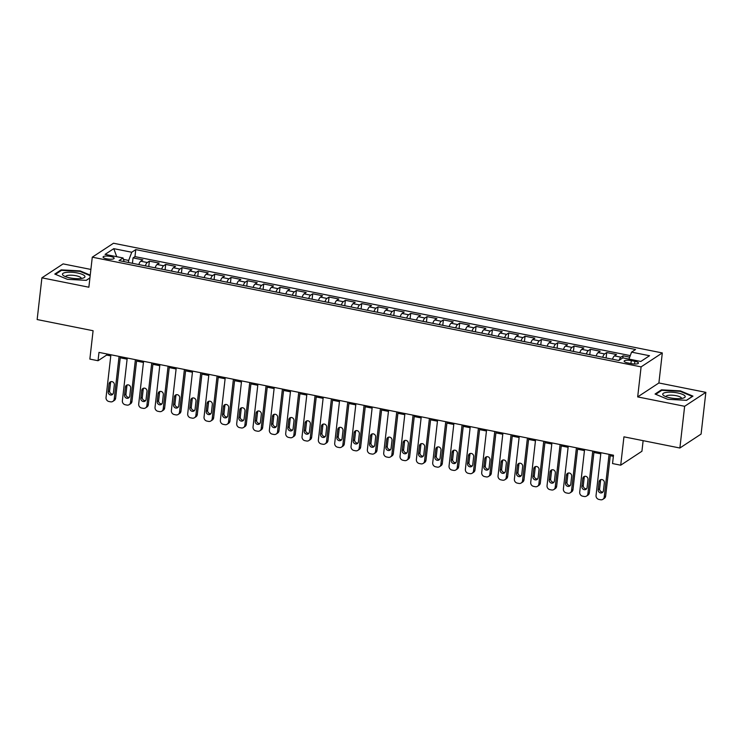 <?xml version="1.0" encoding="UTF-8"?>
<svg xmlns="http://www.w3.org/2000/svg" width="743" height="743" viewBox="0 0 743 743"><rect width="100%" height="100%" fill="white"/><g stroke="black" fill="none" stroke-linecap="round" stroke-linejoin="round"><path stroke-width="1.11" d="M106.788 258.852A5.572 1.477 6.5 0 0 114.153 258.276A5.572 1.477 6.5 0 0 110.456 256.437A5.572 1.477 6.5 0 0 103.082 257.013A5.572 1.477 6.5 0 0 106.788 258.852M90.887 269.44L63.118 263.895L41.905 277.826L37.15 319.546L93.089 330.728L89.857 359.092L98.03 360.726L106.63 355.07L110.772 355.906M662.31 352.934L113.503 243.24L92.281 257.18L641.098 366.875L662.31 352.934L658.892 382.97L637.68 396.911L684.637 406.291L705.85 392.35L658.892 382.97M705.85 392.35L701.095 434.07L679.882 448.01L623.944 436.828L620.711 465.192L641.924 451.252L643.132 440.664M684.637 406.291L679.882 448.01M629.692 357.142L623.052 355.813L622.82 357.885M612.464 359.231A6.966 2.034 -78.7 0 1 614.433 355.888L616.523 354.513L606.725 352.553L606.102 357.959M596.137 355.971A6.966 2.034 101.3 0 1 598.096 352.619L600.186 351.244L590.388 349.284L589.775 354.699M579.8 352.702A6.966 2.034 101.3 0 1 581.76 349.359L583.859 347.984L574.051 346.024L573.438 351.43M563.463 349.442A6.966 2.034 101.3 0 1 565.432 346.089L567.522 344.715L557.724 342.755L557.101 348.17M547.136 346.173A6.966 2.034 101.3 0 1 549.096 342.829L551.185 341.455L541.387 339.495L540.774 344.901M530.799 342.913A6.966 2.034 101.3 0 1 532.759 339.56L534.858 338.186L525.05 336.226L524.437 341.641M514.462 339.644A6.966 2.034 101.3 0 1 516.431 336.3L518.521 334.926L508.723 332.966L508.101 338.371M498.135 336.384A6.966 2.034 101.3 0 1 500.095 333.031L502.184 331.657L492.386 329.697L491.773 335.112M481.798 333.115A6.966 2.034 101.3 0 1 483.758 329.771L485.857 328.397L476.049 326.437L475.436 331.842M465.462 329.855A6.966 2.034 101.3 0 1 467.431 326.502L469.52 325.128L459.722 323.168L459.1 328.582M449.134 326.586A6.966 2.034 101.3 0 1 451.094 323.242L453.184 321.868L443.385 319.908L442.772 325.313M432.797 323.326A6.966 2.034 101.3 0 1 434.757 319.973L436.856 318.598L427.049 316.639L426.436 322.053M416.461 320.057A6.966 2.034 101.3 0 1 418.42 316.713L420.519 315.338L410.721 313.379L410.099 318.784M400.124 316.797A6.966 2.034 101.3 0 1 402.093 313.444L404.183 312.069L394.384 310.11L393.771 315.524M383.797 313.527A6.966 2.034 101.3 0 1 385.756 310.184L387.846 308.809L378.048 306.85L377.435 312.255M367.46 310.268A6.966 2.034 101.3 0 1 369.42 306.915L371.519 305.54L361.72 303.581L361.098 308.995M351.123 306.998A6.966 2.034 101.3 0 1 353.092 303.655L355.182 302.28L345.384 300.321L344.771 305.726M334.796 303.738A6.966 2.034 101.3 0 1 336.755 300.386L338.845 299.011L329.047 297.051L328.434 302.466M318.459 300.469A6.966 2.034 101.3 0 1 320.419 297.126L322.518 295.751L312.719 293.791L312.097 299.197M302.122 297.209A6.966 2.034 101.3 0 1 304.091 293.856L306.181 292.482L296.383 290.522L295.76 295.937M285.795 293.94A6.966 2.034 101.3 0 1 287.755 290.597L289.844 289.222L280.046 287.262L279.433 292.668M269.458 290.68A6.966 2.034 101.3 0 1 271.418 287.327L273.517 285.953L263.709 283.993L263.096 289.408M253.122 287.411A6.966 2.034 101.3 0 1 255.09 284.067L257.18 282.693L247.382 280.733L246.76 286.139M236.794 284.151A6.966 2.034 101.3 0 1 238.754 280.798L240.843 279.424L231.045 277.464L230.432 282.879M220.457 280.882A6.966 2.034 101.3 0 1 222.417 277.538L224.516 276.164L214.708 274.204L214.095 279.609M204.121 277.622A6.966 2.034 101.3 0 1 206.09 274.269L208.179 272.895L198.381 270.935L197.759 276.35M187.793 274.353A6.966 2.034 101.3 0 1 189.753 271.009L191.843 269.635L182.044 267.675L181.431 273.08M171.457 271.093A6.966 2.034 101.3 0 1 173.416 267.74L175.515 266.365L165.708 264.406L165.095 269.82M155.12 267.824A6.966 2.034 101.3 0 1 157.089 264.48L159.178 263.106L149.38 261.146L148.758 266.551M620.711 465.192L612.538 463.558L613.495 455.218L98.977 352.386L98.03 360.726M634.875 361.302L631.281 360.587A5.396 1.43 6.5 0 0 624.139 361.144A5.396 1.43 6.5 0 0 627.724 362.918L631.318 363.643A5.396 1.43 6.5 0 0 638.46 363.086A5.396 1.43 6.5 0 0 634.875 361.302L634.568 364.005M124.118 261.629L123.032 257.97L119.019 260.607L618.835 360.504L622.848 357.866L640.819 361.46L649.531 355.73L631.559 352.145L635.571 349.507L135.765 249.611L131.752 252.249L128.697 260.431L123.449 259.381M123.032 257.97L105.069 254.385L113.781 248.654L131.752 252.249M619.068 360.355A6.966 2.034 -78.7 0 1 620.962 357.188L623.052 355.813M630.268 355.609L134.966 256.614L133.043 257.877L132.43 263.291M138.792 264.564A6.966 2.034 101.3 0 1 140.752 261.211L142.842 259.836L133.043 257.877M145.322 265.864A6.966 2.034 -78.7 0 1 147.281 262.52L149.38 261.146M161.658 269.133A6.966 2.034 -78.7 0 1 163.618 265.78L165.708 264.406M177.986 272.393A6.966 2.034 -78.7 0 1 179.955 269.05L182.044 267.675M194.322 275.662A6.966 2.034 -78.7 0 1 196.282 272.309L198.381 270.935M210.659 278.922A6.966 2.034 -78.7 0 1 212.619 275.579L214.708 274.204M226.987 282.191A6.966 2.034 -78.7 0 1 228.955 278.839L231.045 277.464M243.323 285.451A6.966 2.034 -78.7 0 1 245.283 282.108L247.382 280.733M259.66 288.721A6.966 2.034 -78.7 0 1 261.62 285.368L263.709 283.993M275.997 291.98A6.966 2.034 -78.7 0 1 277.956 288.637L280.046 287.262M292.324 295.25A6.966 2.034 -78.7 0 1 294.293 291.897L296.383 290.522M308.661 298.51A6.966 2.034 -78.7 0 1 310.62 295.166L312.719 293.791M324.997 301.779A6.966 2.034 -78.7 0 1 326.957 298.426L329.047 297.051M341.325 305.039A6.966 2.034 -78.7 0 1 343.294 301.695L345.384 300.321M357.662 308.308A6.966 2.034 -78.7 0 1 359.621 304.955L361.72 303.581M373.998 311.568A6.966 2.034 -78.7 0 1 375.958 308.224L378.048 306.85M390.326 314.837A6.966 2.034 -78.7 0 1 392.295 311.484L394.384 310.11M406.662 318.097A6.966 2.034 -78.7 0 1 408.622 314.753L410.721 313.379M422.999 321.366A6.966 2.034 -78.7 0 1 424.959 318.013L427.049 316.639M439.327 324.626A6.966 2.034 -78.7 0 1 441.296 321.282L443.385 319.908M455.663 327.895A6.966 2.034 -78.7 0 1 457.623 324.542L459.722 323.168M472 331.155A6.966 2.034 -78.7 0 1 473.96 327.812L476.049 326.437M488.327 334.424A6.966 2.034 -78.7 0 1 490.296 331.072L492.386 329.697M504.664 337.684A6.966 2.034 -78.7 0 1 506.624 334.341L508.723 332.966M521.001 340.953A6.966 2.034 -78.7 0 1 522.961 337.601L525.05 336.226M537.328 344.213A6.966 2.034 -78.7 0 1 539.297 340.87L541.387 339.495M553.665 347.483A6.966 2.034 -78.7 0 1 555.625 344.13L557.724 342.755M570.002 350.742A6.966 2.034 -78.7 0 1 571.961 347.399L574.051 346.024M586.329 354.012A6.966 2.034 -78.7 0 1 588.298 350.659L590.388 349.284M602.666 357.272A6.966 2.034 -78.7 0 1 604.626 353.928L606.725 352.553M637.68 396.911L641.098 366.875M41.905 277.826L88.863 287.216L92.281 257.18M120.236 357.792L127.109 359.166M136.573 361.061L143.445 362.435M152.909 364.321L159.773 365.695M169.237 367.59L176.11 368.965M185.574 370.85L192.446 372.224M201.91 374.119L208.783 375.494M218.238 377.379L225.11 378.754M234.574 380.648L241.447 382.023M250.911 383.908L257.784 385.283M267.239 387.177L274.111 388.552M283.575 390.437L290.448 391.812M299.912 393.706L306.785 395.081M316.249 396.966L323.112 398.341M332.576 400.236L339.449 401.61M348.913 403.495L355.786 404.87M365.25 406.765L372.113 408.139M381.577 410.025L388.45 411.399M397.914 413.294L404.786 414.668M414.25 416.554L421.114 417.928M430.578 419.823L437.451 421.197M446.914 423.083L453.787 424.457M463.251 426.352L470.115 427.727M479.579 429.612L486.451 430.986M495.915 432.881L502.788 434.256M512.252 436.141L519.116 437.516M528.579 439.41L535.452 440.785M544.916 442.67L551.789 444.045M561.253 445.939L568.126 447.314M577.58 449.199L584.453 450.574M593.917 452.468L600.79 453.843M610.254 455.728L613.365 456.351M128.455 262.493L128.697 260.431M106.76 353.937L106.63 355.07M628.968 359.092L631.559 352.145M134.966 256.614L135.765 249.611M113.781 248.654L116.735 256.716M680.402 390.883L661.437 389.834L655.057 394.031L667.623 399.279L686.578 400.328L692.968 396.13L680.402 390.883L680.337 391.422M90.237 275.124L80.133 270.907L61.177 269.858L54.787 274.056L67.353 279.303L86.309 280.352L89.912 277.984M661.354 390.614L661.437 389.834M61.084 270.647L61.177 269.858M80.068 271.446L80.133 270.907M609.084 454.335L604.217 497.076A3.483 3.204 -123.3 0 1 600.567 499.76L598.932 499.435A3.483 3.204 -123.3 0 1 596.053 495.442L600.92 452.701M602.861 499.333L604.291 498.386A3.483 3.204 56.7 0 0 605.647 496.129L610.384 454.595M603.427 490.77A2.786 2.563 56.7 0 1 599.48 492.479A2.786 2.563 56.7 0 1 598.208 489.73L599.118 481.715A2.786 2.563 56.7 0 1 603.065 480.015A2.786 2.563 56.7 0 1 604.347 482.764L603.427 490.77M602.972 491.977A2.786 2.563 56.7 0 1 599.638 488.783L600.548 480.777A2.786 2.563 56.7 0 1 601.003 479.579M670.242 397.858A11.321 3 6.5 0 0 683.709 397.951A11.321 3 6.5 0 0 677.7 392.963A11.321 3 6.5 0 0 665.524 392.527A11.321 3 6.5 0 0 663.917 395.703A11.321 3 6.5 0 0 670.242 397.858M681.387 398.462A7.746 2.053 6.5 0 0 681.442 398.267A7.746 2.053 6.5 0 0 676.297 395.713A7.746 2.053 6.5 0 0 666.044 396.511A7.746 2.053 6.5 0 0 666.062 396.716M655.735 394.31L661.79 390.326L680.161 391.347L692.337 396.428L686.421 400.319M81.033 278.504A11.321 3 6.5 0 0 83.439 277.984A11.321 3 6.5 0 0 80.894 273.879A11.321 3 6.5 0 0 66.378 272.375A11.321 3 6.5 0 0 63.647 275.727A11.321 3 6.5 0 0 81.033 278.504M81.117 278.486A7.746 2.053 6.5 0 0 81.182 278.291A7.746 2.053 6.5 0 0 76.798 275.904A7.746 2.053 6.5 0 0 68.458 275.319A7.746 2.053 6.5 0 0 65.783 276.535A7.746 2.053 6.5 0 0 65.793 276.74M55.465 274.334L61.53 270.35L79.9 271.371L90.182 275.662M89.931 277.863L86.151 280.343M592.747 451.075L587.88 493.807A3.483 3.204 -123.3 0 1 584.239 496.491L582.605 496.166A3.483 3.204 -123.3 0 1 579.716 492.182L584.583 449.441M586.524 496.064L587.964 495.126A3.483 3.204 56.7 0 0 589.32 492.869L594.047 451.335M587.1 487.51A2.786 2.563 56.7 0 1 583.144 489.219A2.786 2.563 56.7 0 1 581.871 486.461L582.781 478.455A2.786 2.563 56.7 0 1 586.729 476.746A2.786 2.563 56.7 0 1 588.01 479.495L587.1 487.51M586.645 488.708A2.786 2.563 56.7 0 1 583.301 485.523L584.212 477.517A2.786 2.563 56.7 0 1 584.667 476.309M576.419 447.806L571.553 490.547A3.483 3.204 -123.3 0 1 567.903 493.231L566.268 492.906A3.483 3.204 -123.3 0 1 563.38 488.913L568.246 446.171M570.197 492.804L571.627 491.857A3.483 3.204 56.7 0 0 572.983 489.6L577.71 448.066M570.763 484.241A2.786 2.563 56.7 0 1 566.816 485.95A2.786 2.563 56.7 0 1 565.534 483.201L566.445 475.186A2.786 2.563 56.7 0 1 570.401 473.486A2.786 2.563 56.7 0 1 571.673 476.235L570.763 484.241M570.308 485.448A2.786 2.563 56.7 0 1 566.965 482.253L567.884 474.248A2.786 2.563 56.7 0 1 568.339 473.05M560.083 444.546L555.216 487.278A3.483 3.204 -123.3 0 1 551.566 489.962L549.931 489.637A3.483 3.204 -123.3 0 1 547.043 485.653L551.919 442.912M553.86 489.535L555.29 488.597A3.483 3.204 56.7 0 0 556.646 486.34L561.383 444.806M554.427 480.981A2.786 2.563 56.7 0 1 550.479 482.69A2.786 2.563 56.7 0 1 549.198 479.932L550.117 471.926A2.786 2.563 56.7 0 1 554.064 470.217A2.786 2.563 56.7 0 1 555.337 472.966L554.427 480.981M553.972 482.179A2.786 2.563 56.7 0 1 550.637 478.994L551.547 470.988A2.786 2.563 56.7 0 1 552.003 469.78M543.746 441.277L538.879 484.018A3.483 3.204 -123.3 0 1 535.229 486.702L533.604 486.377A3.483 3.204 -123.3 0 1 530.716 482.383L535.582 439.642M537.523 486.275L538.963 485.328A3.483 3.204 56.7 0 0 540.31 483.071L545.046 441.537M538.099 477.712A2.786 2.563 56.7 0 1 534.143 479.421A2.786 2.563 56.7 0 1 532.87 476.672L533.78 468.657A2.786 2.563 56.7 0 1 537.728 466.957A2.786 2.563 56.7 0 1 539.009 469.706L538.099 477.712M537.644 478.919A2.786 2.563 56.7 0 1 534.301 475.724L535.211 467.719A2.786 2.563 56.7 0 1 535.666 466.52M527.419 438.017L522.543 480.749A3.483 3.204 -123.3 0 1 518.902 483.433L517.267 483.108A3.483 3.204 -123.3 0 1 514.379 479.124L519.246 436.382M521.196 483.006L522.626 482.068A3.483 3.204 56.7 0 0 523.982 479.811L528.71 438.277M521.762 474.452A2.786 2.563 56.7 0 1 517.815 476.161A2.786 2.563 56.7 0 1 516.534 473.402L517.444 465.397A2.786 2.563 56.7 0 1 521.4 463.688A2.786 2.563 56.7 0 1 522.673 466.437L521.762 474.452M521.307 475.65A2.786 2.563 56.7 0 1 517.964 472.464L518.883 464.459A2.786 2.563 56.7 0 1 519.338 463.251M511.082 434.748L506.215 477.489A3.483 3.204 -123.3 0 1 502.565 480.173L500.931 479.848A3.483 3.204 -123.3 0 1 498.042 475.854L502.918 433.113M504.859 479.746L506.289 478.798A3.483 3.204 56.7 0 0 507.645 476.542L512.382 435.008M505.426 471.183A2.786 2.563 56.7 0 1 501.479 472.892A2.786 2.563 56.7 0 1 500.197 470.143L501.116 462.127A2.786 2.563 56.7 0 1 505.064 460.428A2.786 2.563 56.7 0 1 506.336 463.177L505.426 471.183M504.971 472.39A2.786 2.563 56.7 0 1 501.636 469.195L502.547 461.189A2.786 2.563 56.7 0 1 503.002 459.991M494.745 431.488L489.878 474.22A3.483 3.204 -123.3 0 1 486.228 476.904L484.603 476.579A3.483 3.204 -123.3 0 1 481.715 472.585L486.581 429.853M488.522 476.477L489.962 475.539A3.483 3.204 56.7 0 0 491.309 473.282L496.045 431.748M489.098 467.923A2.786 2.563 56.7 0 1 485.142 469.632A2.786 2.563 56.7 0 1 483.869 466.873L484.78 458.868A2.786 2.563 56.7 0 1 488.727 457.159A2.786 2.563 56.7 0 1 490.009 459.908L489.098 467.923M488.643 469.121A2.786 2.563 56.7 0 1 485.3 465.935L486.21 457.929A2.786 2.563 56.7 0 1 486.665 456.722M478.418 428.219L473.542 470.96A3.483 3.204 -123.3 0 1 469.901 473.644L468.266 473.319A3.483 3.204 -123.3 0 1 465.378 469.325L470.245 426.584M472.195 473.217L473.625 472.269A3.483 3.204 56.7 0 0 474.981 470.013L479.709 428.479M472.762 464.654A2.786 2.563 56.7 0 1 468.805 466.363A2.786 2.563 56.7 0 1 467.533 463.613L468.443 455.598A2.786 2.563 56.7 0 1 472.399 453.899A2.786 2.563 56.7 0 1 473.672 456.648L472.762 464.654M472.307 465.861A2.786 2.563 56.7 0 1 468.963 462.666L469.882 454.66A2.786 2.563 56.7 0 1 470.338 453.462M462.081 424.959L457.214 467.691A3.483 3.204 -123.3 0 1 453.564 470.375L451.93 470.05A3.483 3.204 -123.3 0 1 449.041 466.056L453.917 423.324M455.858 469.947L457.289 469.009A3.483 3.204 56.7 0 0 458.645 466.753L463.381 425.21M456.425 461.394A2.786 2.563 56.7 0 1 452.478 463.103A2.786 2.563 56.7 0 1 451.196 460.344L452.115 452.338A2.786 2.563 56.7 0 1 456.063 450.629A2.786 2.563 56.7 0 1 457.335 453.379L456.425 461.394M455.97 462.592A2.786 2.563 56.7 0 1 452.636 459.406L453.546 451.4A2.786 2.563 56.7 0 1 454.001 450.193M445.744 421.69L440.878 464.431A3.483 3.204 -123.3 0 1 437.228 467.115L435.602 466.79A3.483 3.204 -123.3 0 1 432.714 462.796L437.581 420.055M439.522 466.688L440.961 465.74A3.483 3.204 56.7 0 0 442.308 463.483L447.045 421.95M440.088 458.125A2.786 2.563 56.7 0 1 436.141 459.833A2.786 2.563 56.7 0 1 434.869 457.084L435.779 449.069A2.786 2.563 56.7 0 1 439.726 447.37A2.786 2.563 56.7 0 1 441.008 450.119L440.088 458.125M439.633 459.332A2.786 2.563 56.7 0 1 436.299 456.137L437.209 448.131A2.786 2.563 56.7 0 1 437.664 446.933M429.417 418.43L424.541 461.162A3.483 3.204 -123.3 0 1 420.9 463.846L419.266 463.521A3.483 3.204 -123.3 0 1 416.377 459.527L421.244 416.795M423.194 463.418L424.624 462.48A3.483 3.204 56.7 0 0 425.98 460.223L430.708 418.68M423.761 454.865A2.786 2.563 56.7 0 1 419.804 456.574A2.786 2.563 56.7 0 1 418.532 453.815L419.442 445.809A2.786 2.563 56.7 0 1 423.399 444.1A2.786 2.563 56.7 0 1 424.671 446.849L423.761 454.865M423.306 456.063A2.786 2.563 56.7 0 1 419.962 452.877L420.882 444.871A2.786 2.563 56.7 0 1 421.337 443.664M413.08 415.161L408.213 457.902A3.483 3.204 -123.3 0 1 404.564 460.586L402.929 460.261A3.483 3.204 -123.3 0 1 400.04 456.267L404.916 413.526M406.858 460.158L408.288 459.211A3.483 3.204 56.7 0 0 409.644 456.954L414.38 415.421M407.424 451.595A2.786 2.563 56.7 0 1 403.477 453.304A2.786 2.563 56.7 0 1 402.195 450.555L403.115 442.54A2.786 2.563 56.7 0 1 407.062 440.84A2.786 2.563 56.7 0 1 408.334 443.59L407.424 451.595M406.969 452.803A2.786 2.563 56.7 0 1 403.635 449.608L404.545 441.602A2.786 2.563 56.7 0 1 405 440.404M396.743 411.901L391.877 454.632A3.483 3.204 -123.3 0 1 388.227 457.316L386.592 456.991A3.483 3.204 -123.3 0 1 383.713 452.998L388.58 410.266M390.521 456.889L391.96 455.951A3.483 3.204 56.7 0 0 393.307 453.694L398.044 412.151M391.087 448.335A2.786 2.563 56.7 0 1 387.14 450.044A2.786 2.563 56.7 0 1 385.868 447.286L386.778 439.28A2.786 2.563 56.7 0 1 390.725 437.571A2.786 2.563 56.7 0 1 392.007 440.32L391.087 448.335M390.632 449.534A2.786 2.563 56.7 0 1 387.298 446.348L388.208 438.342A2.786 2.563 56.7 0 1 388.663 437.135M380.416 408.631L375.54 451.373A3.483 3.204 -123.3 0 1 371.899 454.057L370.265 453.732A3.483 3.204 -123.3 0 1 367.376 449.738L372.243 406.997M374.193 453.629L375.624 452.682A3.483 3.204 56.7 0 0 376.98 450.425L381.707 408.891M374.76 445.066A2.786 2.563 56.7 0 1 370.803 446.775A2.786 2.563 56.7 0 1 369.531 444.026L370.441 436.011A2.786 2.563 56.7 0 1 374.398 434.311A2.786 2.563 56.7 0 1 375.67 437.06L374.76 445.066M374.305 446.274A2.786 2.563 56.7 0 1 370.961 443.079L371.881 435.073A2.786 2.563 56.7 0 1 372.336 433.875M364.079 405.372L359.213 448.103A3.483 3.204 -123.3 0 1 355.563 450.787L353.928 450.462A3.483 3.204 -123.3 0 1 351.04 446.469L355.916 403.737M357.857 450.36L359.287 449.422A3.483 3.204 56.7 0 0 360.643 447.165L365.38 405.622M358.423 441.806A2.786 2.563 56.7 0 1 354.476 443.515A2.786 2.563 56.7 0 1 353.194 440.757L354.114 432.751A2.786 2.563 56.7 0 1 358.061 431.042A2.786 2.563 56.7 0 1 359.333 433.791L358.423 441.806M357.968 443.004A2.786 2.563 56.7 0 1 354.634 439.819L355.544 431.813A2.786 2.563 56.7 0 1 355.999 430.606M347.743 402.102L342.876 444.843A3.483 3.204 -123.3 0 1 339.226 447.527L337.591 447.202A3.483 3.204 -123.3 0 1 334.712 443.209L339.579 400.468M341.52 447.1L342.95 446.153A3.483 3.204 56.7 0 0 344.306 443.896L349.043 402.362M342.086 438.537A2.786 2.563 56.7 0 1 338.139 440.246A2.786 2.563 56.7 0 1 336.867 437.497L337.777 429.482A2.786 2.563 56.7 0 1 341.724 427.782A2.786 2.563 56.7 0 1 343.006 430.531L342.086 438.537M341.631 439.745A2.786 2.563 56.7 0 1 338.297 436.55L339.207 428.544A2.786 2.563 56.7 0 1 339.662 427.346M331.415 398.842L326.539 441.574A3.483 3.204 -123.3 0 1 322.899 444.258L321.264 443.933A3.483 3.204 -123.3 0 1 318.375 439.94L323.242 397.208M325.183 443.831L326.623 442.893A3.483 3.204 56.7 0 0 327.979 440.636L332.706 399.093M325.759 435.277A2.786 2.563 56.7 0 1 321.803 436.986A2.786 2.563 56.7 0 1 320.53 434.228L321.44 426.222A2.786 2.563 56.7 0 1 325.397 424.513A2.786 2.563 56.7 0 1 326.669 427.262L325.759 435.277M325.304 436.475A2.786 2.563 56.7 0 1 321.96 433.29L322.871 425.284A2.786 2.563 56.7 0 1 323.326 424.077M315.078 395.573L310.212 438.314A3.483 3.204 -123.3 0 1 306.562 440.998L304.927 440.673A3.483 3.204 -123.3 0 1 302.039 436.68L306.915 393.939M308.856 440.571L310.286 439.624A3.483 3.204 56.7 0 0 311.642 437.367L316.369 395.833M309.422 432.008A2.786 2.563 56.7 0 1 305.475 433.717A2.786 2.563 56.7 0 1 304.193 430.968L305.104 422.953A2.786 2.563 56.7 0 1 309.06 421.253A2.786 2.563 56.7 0 1 310.333 424.002L309.422 432.008M308.967 433.215A2.786 2.563 56.7 0 1 305.633 430.021L306.543 422.015A2.786 2.563 56.7 0 1 306.998 420.817M298.742 392.313L293.875 435.045A3.483 3.204 -123.3 0 1 290.225 437.729L288.59 437.404A3.483 3.204 -123.3 0 1 285.711 433.41L290.578 390.679M292.519 437.302L293.949 436.364A3.483 3.204 56.7 0 0 295.305 434.107L300.042 392.564M293.086 428.748A2.786 2.563 56.7 0 1 289.138 430.457A2.786 2.563 56.7 0 1 287.866 427.699L288.776 419.693A2.786 2.563 56.7 0 1 292.723 417.984A2.786 2.563 56.7 0 1 294.005 420.733L293.086 428.748M292.631 429.946A2.786 2.563 56.7 0 1 289.296 426.761L290.207 418.755A2.786 2.563 56.7 0 1 290.662 417.547M282.414 389.044L277.538 431.785A3.483 3.204 -123.3 0 1 273.898 434.469L272.263 434.144A3.483 3.204 -123.3 0 1 269.375 430.151L274.241 387.409M276.182 434.042L277.622 433.095A3.483 3.204 56.7 0 0 278.978 430.838L283.705 389.304M276.758 425.479A2.786 2.563 56.7 0 1 272.802 427.188A2.786 2.563 56.7 0 1 271.529 424.439L272.44 416.424A2.786 2.563 56.7 0 1 276.387 414.724A2.786 2.563 56.7 0 1 277.668 417.473L276.758 425.479M276.303 426.686A2.786 2.563 56.7 0 1 272.96 423.491L273.87 415.486A2.786 2.563 56.7 0 1 274.325 414.288M266.078 385.784L261.211 428.516A3.483 3.204 -123.3 0 1 257.561 431.2L255.926 430.875A3.483 3.204 -123.3 0 1 253.038 426.881L257.914 384.15M259.855 430.773L261.285 429.835A3.483 3.204 56.7 0 0 262.641 427.578L267.369 386.035M260.421 422.219A2.786 2.563 56.7 0 1 256.474 423.928A2.786 2.563 56.7 0 1 255.193 421.17L256.103 413.164A2.786 2.563 56.7 0 1 260.059 411.455A2.786 2.563 56.7 0 1 261.332 414.204L260.421 422.219M259.966 423.417A2.786 2.563 56.7 0 1 256.632 420.232L257.542 412.216A2.786 2.563 56.7 0 1 257.997 411.018M249.741 382.515L244.874 425.256A3.483 3.204 -123.3 0 1 241.224 427.94L239.59 427.615A3.483 3.204 -123.3 0 1 236.711 423.621L241.577 380.88M243.518 427.513L244.949 426.566A3.483 3.204 56.7 0 0 246.304 424.309L251.041 382.775M244.085 418.95A2.786 2.563 56.7 0 1 240.138 420.659A2.786 2.563 56.7 0 1 238.865 417.91L239.775 409.895A2.786 2.563 56.7 0 1 243.723 408.195A2.786 2.563 56.7 0 1 245.004 410.944L244.085 418.95M243.63 420.157A2.786 2.563 56.7 0 1 240.295 416.962L241.206 408.956A2.786 2.563 56.7 0 1 241.661 407.758M233.404 379.255L228.538 421.987A3.483 3.204 -123.3 0 1 224.897 424.671L223.262 424.346A3.483 3.204 -123.3 0 1 220.374 420.352L225.24 377.62M227.182 424.244L228.621 423.306A3.483 3.204 56.7 0 0 229.977 421.049L234.704 379.506M227.757 415.69A2.786 2.563 56.7 0 1 223.801 417.399A2.786 2.563 56.7 0 1 222.528 414.64L223.439 406.635A2.786 2.563 56.7 0 1 227.386 404.926A2.786 2.563 56.7 0 1 228.668 407.675L227.757 415.69M227.302 416.888A2.786 2.563 56.7 0 1 223.959 413.702L224.869 405.687A2.786 2.563 56.7 0 1 225.324 404.489M217.077 375.986L212.21 418.727A3.483 3.204 -123.3 0 1 208.56 421.411L206.925 421.086A3.483 3.204 -123.3 0 1 204.037 417.092L208.904 374.351M210.854 420.984L212.284 420.036A3.483 3.204 56.7 0 0 213.64 417.78L218.368 376.246M211.421 412.421A2.786 2.563 56.7 0 1 207.473 414.13A2.786 2.563 56.7 0 1 206.192 411.381L207.102 403.365A2.786 2.563 56.7 0 1 211.058 401.666A2.786 2.563 56.7 0 1 212.331 404.415L211.421 412.421M210.966 413.628A2.786 2.563 56.7 0 1 207.622 410.433L208.542 402.427A2.786 2.563 56.7 0 1 208.997 401.229M200.74 372.726L195.873 415.458A3.483 3.204 -123.3 0 1 192.223 418.142L190.589 417.817A3.483 3.204 -123.3 0 1 187.7 413.823L192.576 371.091M194.517 417.715L195.948 416.777A3.483 3.204 56.7 0 0 197.304 414.52L202.04 372.977M195.084 409.161A2.786 2.563 56.7 0 1 191.137 410.87A2.786 2.563 56.7 0 1 189.855 408.111L190.775 400.106A2.786 2.563 56.7 0 1 194.722 398.397A2.786 2.563 56.7 0 1 195.994 401.146L195.084 409.161M194.629 410.359A2.786 2.563 56.7 0 1 191.295 407.173L192.205 399.158A2.786 2.563 56.7 0 1 192.66 397.96M184.403 369.457L179.537 412.198A3.483 3.204 -123.3 0 1 175.887 414.882L174.261 414.557A3.483 3.204 -123.3 0 1 171.373 410.563L176.24 367.822M178.181 414.455L179.62 413.507A3.483 3.204 56.7 0 0 180.967 411.25L185.704 369.717M178.757 405.892A2.786 2.563 56.7 0 1 174.8 407.601A2.786 2.563 56.7 0 1 173.528 404.851L174.438 396.836A2.786 2.563 56.7 0 1 178.385 395.137A2.786 2.563 56.7 0 1 179.667 397.886L178.757 405.892M178.301 407.099A2.786 2.563 56.7 0 1 174.958 403.904L175.868 395.898A2.786 2.563 56.7 0 1 176.323 394.7M168.076 366.197L163.2 408.929A3.483 3.204 -123.3 0 1 159.559 411.613L157.925 411.288A3.483 3.204 -123.3 0 1 155.036 407.294L159.903 364.562M161.853 411.185L163.284 410.247A3.483 3.204 56.7 0 0 164.64 407.991L169.367 366.448M162.42 402.632A2.786 2.563 56.7 0 1 158.473 404.341A2.786 2.563 56.7 0 1 157.191 401.582L158.101 393.576A2.786 2.563 56.7 0 1 162.058 391.867A2.786 2.563 56.7 0 1 163.33 394.617L162.42 402.632M161.965 403.83A2.786 2.563 56.7 0 1 158.621 400.644L159.541 392.629A2.786 2.563 56.7 0 1 159.996 391.431M151.739 362.928L146.873 405.669A3.483 3.204 -123.3 0 1 143.223 408.353L141.588 408.028A3.483 3.204 -123.3 0 1 138.7 404.034L143.575 361.293M145.517 407.926L146.947 406.978A3.483 3.204 56.7 0 0 148.303 404.721L153.039 363.188M146.083 399.363A2.786 2.563 56.7 0 1 142.136 401.071A2.786 2.563 56.7 0 1 140.854 398.322L141.774 390.307A2.786 2.563 56.7 0 1 145.721 388.608A2.786 2.563 56.7 0 1 146.993 391.357L146.083 399.363M145.628 400.57A2.786 2.563 56.7 0 1 142.294 397.375L143.204 389.369A2.786 2.563 56.7 0 1 143.659 388.171M135.402 359.668L130.536 402.4A3.483 3.204 -123.3 0 1 126.886 405.084L125.261 404.759A3.483 3.204 -123.3 0 1 122.372 400.765L127.239 358.033M129.18 404.656L130.619 403.718A3.483 3.204 56.7 0 0 131.966 401.461L136.703 359.918M129.756 396.103A2.786 2.563 56.7 0 1 125.799 397.811A2.786 2.563 56.7 0 1 124.527 395.053L125.437 387.047A2.786 2.563 56.7 0 1 129.384 385.338A2.786 2.563 56.7 0 1 130.666 388.087L129.756 396.103M129.301 397.301A2.786 2.563 56.7 0 1 125.957 394.115L126.867 386.1A2.786 2.563 56.7 0 1 127.322 384.902M119.075 356.399L114.199 399.14A3.483 3.204 -123.3 0 1 110.558 401.824L108.924 401.499A3.483 3.204 -123.3 0 1 106.035 397.505L110.902 354.764M112.852 401.396L114.283 400.449A3.483 3.204 56.7 0 0 115.639 398.192L120.366 356.659M113.419 392.833A2.786 2.563 56.7 0 1 109.462 394.542A2.786 2.563 56.7 0 1 108.19 391.793L109.1 383.778A2.786 2.563 56.7 0 1 113.057 382.078A2.786 2.563 56.7 0 1 114.329 384.828L113.419 392.833M112.964 394.041A2.786 2.563 56.7 0 1 109.62 390.846L110.54 382.84A2.786 2.563 56.7 0 1 110.995 381.642M614.433 355.888L620.962 357.188M140.752 261.211L147.281 262.52M157.089 264.48L163.618 265.78M173.416 267.74L179.955 269.05M189.753 271.009L196.282 272.309M206.09 274.269L212.619 275.579M222.417 277.538L228.955 278.839M238.754 280.798L245.283 282.108M255.09 284.067L261.62 285.368M271.418 287.327L277.956 288.637M287.755 290.597L294.293 291.897M304.091 293.856L310.62 295.166M320.419 297.126L326.957 298.426M336.755 300.386L343.294 301.695M353.092 303.655L359.621 304.955M369.42 306.915L375.958 308.224M385.756 310.184L392.295 311.484M402.093 313.444L408.622 314.753M418.42 316.713L424.959 318.013M434.757 319.973L441.296 321.282M451.094 323.242L457.623 324.542M467.431 326.502L473.96 327.812M483.758 329.771L490.296 331.072M500.095 333.031L506.624 334.341M516.431 336.3L522.961 337.601M532.759 339.56L539.297 340.87M549.096 342.829L555.625 344.13M565.432 346.089L571.961 347.399M581.76 349.359L588.298 350.659M598.096 352.619L604.626 353.928M630.937 363.559L631.281 360.587M605.647 496.129L604.217 497.076M598.208 489.73L599.638 488.783M599.118 481.715L600.548 480.777M589.32 492.869L587.88 493.807M581.871 486.461L583.301 485.523M582.781 478.455L584.212 477.517M572.983 489.6L571.553 490.547M565.534 483.201L566.965 482.253M566.445 475.186L567.884 474.248M556.646 486.34L555.216 487.278M549.198 479.932L550.637 478.994M550.117 471.926L551.547 470.988M540.31 483.071L538.879 484.018M532.87 476.672L534.301 475.724M533.78 468.657L535.211 467.719M523.982 479.811L522.543 480.749M516.534 473.402L517.964 472.464M517.444 465.397L518.883 464.459M507.645 476.542L506.215 477.489M500.197 470.143L501.636 469.195M501.116 462.127L502.547 461.189M491.309 473.282L489.878 474.22M483.869 466.873L485.3 465.935M484.78 458.868L486.21 457.929M474.981 470.013L473.542 470.96M467.533 463.613L468.963 462.666M468.443 455.598L469.882 454.66M458.645 466.753L457.214 467.691M451.196 460.344L452.636 459.406M452.115 452.338L453.546 451.4M442.308 463.483L440.878 464.431M434.869 457.084L436.299 456.137M435.779 449.069L437.209 448.131M425.98 460.223L424.541 461.162M418.532 453.815L419.962 452.877M419.442 445.809L420.882 444.871M409.644 456.954L408.213 457.902M402.195 450.555L403.635 449.608M403.115 442.54L404.545 441.602M393.307 453.694L391.877 454.632M385.868 447.286L387.298 446.348M386.778 439.28L388.208 438.342M376.98 450.425L375.54 451.373M369.531 444.026L370.961 443.079M370.441 436.011L371.881 435.073M360.643 447.165L359.213 448.103M353.194 440.757L354.634 439.819M354.114 432.751L355.544 431.813M344.306 443.896L342.876 444.843M336.867 437.497L338.297 436.55M337.777 429.482L339.207 428.544M327.979 440.636L326.539 441.574M320.53 434.228L321.96 433.29M321.44 426.222L322.871 425.284M311.642 437.367L310.212 438.314M304.193 430.968L305.633 430.021M305.104 422.953L306.543 422.015M295.305 434.107L293.875 435.045M287.866 427.699L289.296 426.761M288.776 419.693L290.207 418.755M278.978 430.838L277.538 431.785M271.529 424.439L272.96 423.491M272.44 416.424L273.87 415.486M262.641 427.578L261.211 428.516M255.193 421.17L256.632 420.232M256.103 413.164L257.542 412.216M246.304 424.309L244.874 425.256M238.865 417.91L240.295 416.962M239.775 409.895L241.206 408.956M229.977 421.049L228.538 421.987M222.528 414.64L223.959 413.702M223.439 406.635L224.869 405.687M213.64 417.78L212.21 418.727M206.192 411.381L207.622 410.433M207.102 403.365L208.542 402.427M197.304 414.52L195.873 415.458M189.855 408.111L191.295 407.173M190.775 400.106L192.205 399.158M180.967 411.25L179.537 412.198M173.528 404.851L174.958 403.904M174.438 396.836L175.868 395.898M164.64 407.991L163.2 408.929M157.191 401.582L158.621 400.644M158.101 393.576L159.541 392.629M148.303 404.721L146.873 405.669M140.854 398.322L142.294 397.375M141.774 390.307L143.204 389.369M131.966 401.461L130.536 402.4M124.527 395.053L125.957 394.115M125.437 387.047L126.867 386.1M115.639 398.192L114.199 399.14M108.19 391.793L109.62 390.846M109.1 383.778L110.54 382.84"/></g></svg>
